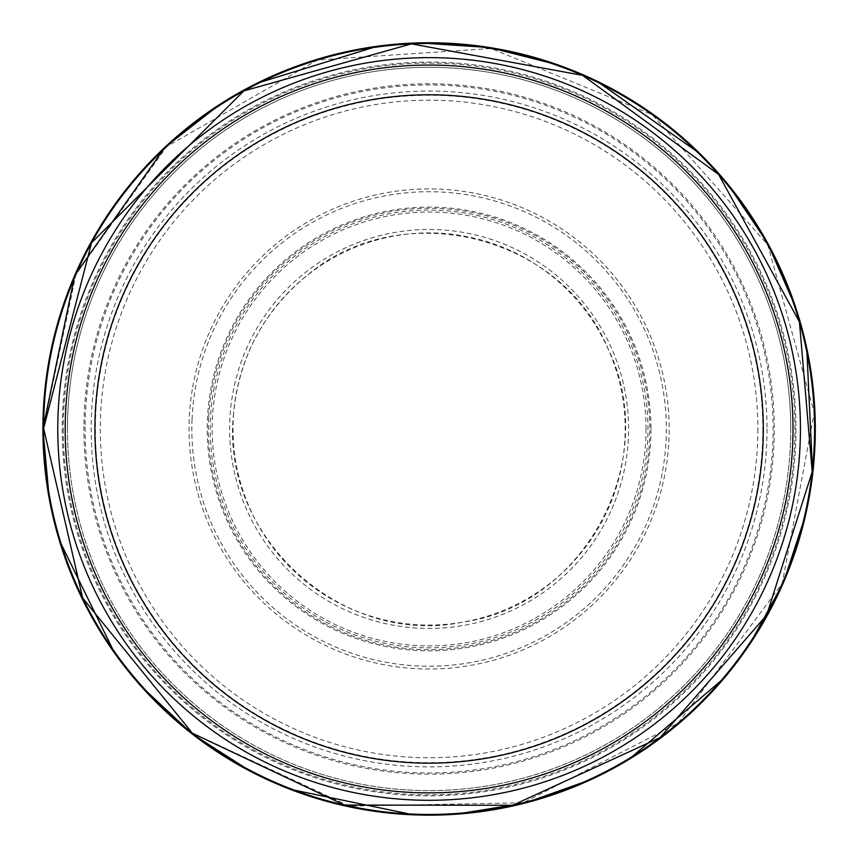 <?xml version="1.0" encoding="UTF-8"?>
<svg xmlns="http://www.w3.org/2000/svg" width="858" height="858" viewBox="0 0 858 858"><rect width="100%" height="100%" fill="white"/><g stroke="black" fill="none" stroke-linecap="round" stroke-linejoin="round"><path stroke-width="0.64" stroke-dasharray="4.29 3.22" d="M795.977 428.968A366.881 366.881 0 0 1 245.667 746.685A366.881 366.881 0 0 1 245.667 111.24A366.881 366.881 0 0 1 795.977 428.968A366.881 366.881 0 0 1 245.667 746.685A366.881 366.881 0 0 1 245.667 111.24A366.881 366.881 0 0 1 795.977 428.968M800.428 428.968A371.332 371.332 0 0 1 243.436 750.546A371.332 371.332 0 0 1 243.436 107.379A371.332 371.332 0 0 1 800.428 428.968M793.006 428.968A363.91 363.91 0 0 1 247.147 744.122A363.91 363.91 0 0 1 247.147 113.814A363.91 363.91 0 0 1 793.006 428.968M83.923 426.254A345.184 345.184 0 0 0 592.546 733A345.184 345.184 0 0 0 619.497 141.044A345.184 345.184 0 0 0 83.923 426.254M85.103 427.177A343.994 343.994 0 0 0 85.103 428.968A343.994 343.994 0 0 0 600.579 727.176A343.994 343.994 0 0 0 602.134 131.649A343.994 343.994 0 0 0 85.103 427.177M192.053 419.197A237.248 237.248 0 0 0 544.894 636.035A237.248 237.248 0 0 0 553.313 226.834A237.248 237.248 0 0 0 192.053 419.197M192.289 389.618A240.058 240.058 0 0 0 537.537 643.135A240.058 240.058 0 0 0 571.181 235.467A240.058 240.058 0 0 0 192.289 389.618M790.754 428.968A361.658 361.658 0 0 1 248.273 742.17A361.658 361.658 0 0 1 248.273 115.755A361.658 361.658 0 0 1 790.754 428.968M767.009 428.968A337.902 337.902 0 0 1 260.146 721.599A337.902 337.902 0 0 1 260.146 136.325A337.902 337.902 0 0 1 767.009 428.968M762.826 428.968A333.73 333.73 0 0 1 262.237 717.985A333.73 333.73 0 0 1 262.237 139.951A333.73 333.73 0 0 1 762.826 428.968M757.882 428.968A328.786 328.786 0 0 1 264.704 713.706A328.786 328.786 0 0 1 264.704 144.23A328.786 328.786 0 0 1 757.882 428.968M650.965 428.968A221.868 221.868 0 0 1 318.168 621.106A221.868 221.868 0 0 1 318.168 236.829A221.868 221.868 0 0 1 650.965 428.968M646.02 428.968A216.924 216.924 0 0 1 320.635 616.827A216.924 216.924 0 0 1 320.635 241.098A216.924 216.924 0 0 1 646.02 428.968M67.471 428.968A361.626 361.626 0 0 0 608.097 743.189A361.626 361.626 0 0 0 613.545 117.911A361.626 361.626 0 0 0 67.471 428.968M63.267 428.968A365.83 365.83 0 0 0 612.022 745.784A365.83 365.83 0 0 0 612.022 112.141A365.83 365.83 0 0 0 63.267 428.968M208.676 417.857A220.699 220.699 0 0 0 536.229 621.921A220.699 220.699 0 0 0 545.806 241.645A220.699 220.699 0 0 0 208.676 417.857M233.655 413.191A196.085 196.085 0 0 0 522.554 601.351A196.085 196.085 0 0 0 536.111 264.661A196.085 196.085 0 0 0 233.655 413.191M233.794 388.352A199.485 199.485 0 0 0 516.806 608.129A199.485 199.485 0 0 0 551.458 271.407A199.485 199.485 0 0 0 233.794 388.352M214.135 387.827A218.865 218.865 0 0 0 526.383 625.021A218.865 218.865 0 0 0 561.497 254.676A218.865 218.865 0 0 0 214.135 387.827M49.292 498.873L59.234 540.047M114.618 653.099L141.055 686.196M251.555 771.91L290.186 789.296M413.449 814.832L455.812 814.221M591.259 779.45L628.678 759.587M724.409 677.831L749.892 643.983M805.426 515.647L812.665 473.906M806.735 348.155L795.613 307.282M728.249 184.738L699.699 153.432M596.707 81.049L557.593 64.779M419.465 42.9L377.241 46.278M256.917 83.29L220.088 104.226M43.608 427.22L82.153 596.986L191.452 732.496L349.217 806.091L523.273 802.777L678.131 723.23L782.196 583.665L814.242 412.548L767.749 244.787L652.187 114.575L491.13 48.498L317.417 60.006L166.484 146.761L76.008 274.27L43.608 427.22M233.644 413.213C219.348 535.81 341.634 647.511 462.451 622.189C584.759 605.555 662.537 459.33 607.968 348.605C561.432 234.288 400.461 195.313 306.789 275.708C263.46 311.465 239.082 357.293 233.644 413.213"/><path stroke-width="1.29" d="M793.006 428.968A363.91 363.91 0 0 1 247.147 744.122A363.91 363.91 0 0 1 247.147 113.814A363.91 363.91 0 0 1 793.006 428.968M800.428 428.968A371.332 371.332 0 0 1 243.436 750.546A371.332 371.332 0 0 1 243.436 107.379A371.332 371.332 0 0 1 800.428 428.968M763.298 428.968A334.202 334.202 0 0 1 262.001 718.393A334.202 334.202 0 0 1 262.001 139.543A334.202 334.202 0 0 1 763.298 428.968M220.088 104.226L164.747 147.437L74.678 275.579L42.911 428.946A386.186 386.186 0 0 0 614.971 767.481A386.186 386.186 0 0 0 636.368 103.11A386.186 386.186 0 0 0 42.911 428.968L49.292 498.873M43.608 428.968A385.499 385.499 0 0 0 621.696 762.901A385.499 385.499 0 0 0 622.147 95.292A385.499 385.499 0 0 0 43.608 428.968M59.234 540.047L114.618 653.099M141.055 686.196L192.396 734.105L251.555 771.91M290.186 789.296L413.449 814.832M455.812 814.221L525.128 803.024L591.259 779.45M628.678 759.587L724.409 677.831M749.892 643.983L783.515 582.357L805.426 515.647M812.665 473.906L806.735 348.155M795.613 307.282L767.524 242.932L728.249 184.738M699.699 153.432L596.707 81.049M557.593 64.779L489.532 47.533L419.465 42.9M377.241 46.278L256.917 83.29M43.608 428.442L82.69 598.101L192.417 733.247L344.498 805.061L512.687 805.287L660.145 737.548L766.666 615.132L812.215 471.782L799.431 321.911L718.607 174.421L582.679 75.375L411.454 43.865L243.844 90.905L91.538 242.793L43.608 428.442"/></g></svg>
